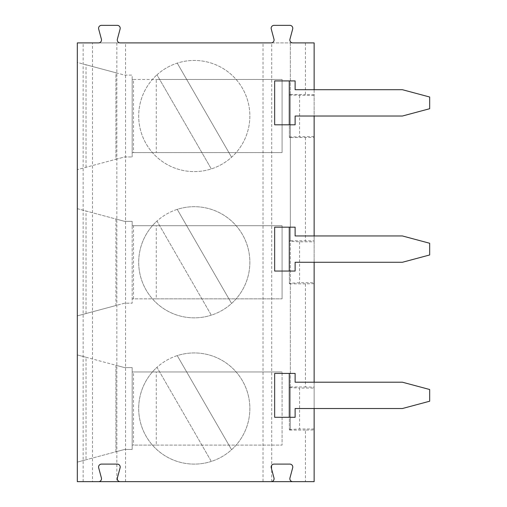 <?xml version="1.0" encoding="UTF-8"?>
<svg xmlns="http://www.w3.org/2000/svg" width="507" height="507" viewBox="0 0 507 507"><rect width="100%" height="100%" fill="white"/><g stroke="black" fill="none" stroke-linecap="round" stroke-linejoin="round"><path stroke-width="0.38" stroke-dasharray="2.54 1.9" d="M295.125 262.277L402.387 262.277L429.676 254.964L429.676 243.265L402.387 235.951L295.125 235.951L295.125 227.174L289.275 227.174L289.275 271.049L289.275 227.174L274.655 227.174L274.655 271.049L295.125 271.049L295.125 262.277M120.102 29.032L117.37 39.216A2.928 2.928 -124.5 0 0 120.197 42.899L98.58 42.899A2.928 2.928 -124.5 0 0 101.406 39.216L98.675 29.032A2.928 2.928 55.5 0 1 101.501 25.35L117.275 25.35A2.928 2.928 55.5 0 1 120.102 29.032M314.137 240.869L314.137 137.435L290.34 137.587L290.34 240.717L314.137 240.869L314.137 241.814L299.593 241.814L289.351 241.307L289.351 240.869L290.34 240.869L290.34 283.686L289.351 283.686L289.351 240.869M133.506 298.838L133.506 225.71L132.162 225.71L132.162 303.192L124.627 303.192L77.324 315.874L77.324 208.681L124.627 221.356L132.162 221.356L132.162 303.192L124.627 303.192L115.919 305.531L115.919 219.024L124.627 221.356L132.162 221.356L132.162 225.71L282.076 225.71L156.264 225.71L156.264 298.838L132.162 298.838L282.076 298.838L156.264 298.838M133.506 225.71L156.264 225.71M274.655 124.798L289.275 124.798L289.275 80.924L289.275 124.798L295.125 124.798L295.125 116.027L402.387 116.027L429.676 108.713L429.676 97.014L402.387 89.701L295.125 89.701L295.125 80.924L274.655 80.924L274.655 124.798M290.34 137.435L289.351 137.435L289.351 94.619L290.34 94.619L290.34 137.587M289.351 94.619L289.351 137.435M289.351 136.998L314.137 136.484L314.137 137.435M156.98 74.827A55.574 55.574 0 0 1 242.409 88.237A55.574 55.574 0 0 1 211.311 168.926A55.574 55.574 0 0 1 156.98 74.827A55.574 55.574 0 0 0 171.746 166.828A55.574 55.574 0 0 0 249.856 116.027A55.574 55.574 0 0 0 156.98 74.827L211.311 168.926L156.98 74.827M86.032 167.285L86.032 64.763L77.324 62.431L77.324 169.623L115.919 159.28L77.324 169.623L77.324 62.431L115.919 72.774L115.919 159.28L124.627 156.948L132.162 156.948L124.627 156.948L115.919 159.28L115.919 72.774L124.627 75.106L132.162 75.106L132.162 156.948L132.162 152.588L133.506 152.588L133.506 79.46L132.162 79.46L132.162 152.588L282.076 152.588L133.506 152.588M86.032 64.763L124.627 75.106L132.162 75.106L132.162 79.46L282.076 79.46L156.264 79.46L156.264 152.588M133.506 79.46L156.264 79.46M289.351 95.056L314.137 95.563L314.137 136.484M299.593 95.563L299.593 136.484M77.324 208.681L115.919 219.024L115.919 305.531L77.324 315.874L77.324 208.681M116.851 42.899L116.851 481.65L92.502 481.65L92.502 42.899L263.013 42.899L263.013 481.65L305.429 481.65L305.429 430.082L314.137 429.93L314.137 481.65L305.429 481.65M263.013 481.65L116.851 481.65M83.129 481.65L83.129 42.899L77.324 42.899L77.324 481.65L92.502 481.65M314.137 42.899L305.429 42.899L305.429 94.467L314.137 94.619L314.137 42.899M289.852 25.35A2.928 2.928 55.5 0 1 292.678 29.032L289.947 39.216A2.928 2.928 -124.5 0 0 292.773 42.899L271.156 42.899A2.928 2.928 -124.5 0 0 273.983 39.216L271.251 29.032A2.928 2.928 55.5 0 1 274.078 25.35L289.852 25.35M271.708 481.65L271.708 42.899L290.34 42.899L290.34 94.619M290.34 94.467L305.429 94.467M314.137 95.563L314.137 94.619M305.429 430.082L290.34 430.082L290.34 42.899L305.429 42.899M86.032 357.264L115.919 365.274L115.919 451.775L77.324 462.118L77.324 354.932L86.032 357.264L86.032 459.786L77.324 462.118L77.324 354.932L124.627 367.607L132.162 367.607L132.162 449.443L124.627 449.443L115.919 451.775L115.919 365.274L124.627 367.607L132.162 367.607L132.162 449.443L124.627 449.443L86.032 459.786M86.032 313.535L86.032 211.013M314.137 89.701L314.137 116.027M314.137 235.951L314.137 262.277M314.137 382.202L314.137 408.528M274.655 373.425L289.275 373.425L289.275 417.299L289.275 373.425L295.125 373.425L295.125 382.202L402.387 382.202L429.676 389.515L429.676 401.214L402.387 408.528L295.125 408.528L295.125 417.299L274.655 417.299L274.655 373.425M271.156 481.65A2.928 2.928 55.5 0 0 273.983 477.968L271.251 467.784A2.928 2.928 -124.5 0 1 274.078 464.101L289.852 464.101A2.928 2.928 -124.5 0 1 292.678 467.784L289.947 477.968A2.928 2.928 55.5 0 0 292.773 481.65M314.137 283.686L305.429 283.831L305.429 386.968L314.137 387.12L314.137 282.735L299.593 282.735L289.351 283.248L289.351 283.686M120.197 481.65A2.928 2.928 55.5 0 1 117.37 477.968L120.102 467.784A2.928 2.928 -124.5 0 0 117.275 464.101L101.501 464.101A2.928 2.928 -124.5 0 0 98.675 467.784L101.406 477.968A2.928 2.928 55.5 0 1 98.58 481.65M314.137 428.985L299.593 428.985L299.593 388.064L314.137 388.064L314.137 429.93M156.264 445.089L282.076 445.089L282.076 371.961L282.076 445.089L132.162 445.089L133.506 445.089L133.506 371.961L132.162 371.961L282.076 371.961L156.264 371.961L156.264 445.089L133.506 445.089M290.34 430.082L289.351 429.93L289.351 387.12L289.351 387.557L299.593 388.064M289.351 387.557L289.351 429.93M289.351 429.499L299.593 428.985M305.429 283.831L290.34 283.831L290.34 387.12L289.351 387.12M290.34 386.968L305.429 386.968M314.137 388.064L314.137 387.12M133.506 371.961L156.264 371.961M177.247 355.622L231.579 449.728A55.574 55.574 0 0 1 211.311 461.427L156.98 367.322A55.574 55.574 0 0 1 177.247 355.622L231.579 449.728A55.574 55.574 0 0 0 177.247 355.622M211.311 461.427L156.98 367.322A55.574 55.574 0 0 0 171.746 459.323A55.574 55.574 0 0 0 249.856 408.528A55.574 55.574 0 0 0 156.98 367.322A55.574 55.574 0 0 0 211.311 461.427M282.076 79.46L282.076 152.588L282.076 79.46M290.34 387.12L290.34 429.93M314.137 241.814L314.137 282.735M271.708 42.899L263.013 42.899M83.129 42.899L92.502 42.899M177.247 63.121L231.579 157.227L177.247 63.121M177.247 209.372L231.579 303.478A55.574 55.574 0 0 1 211.311 315.177L156.98 221.077A55.574 55.574 0 0 1 177.247 209.372L231.579 303.478A55.574 55.574 0 0 0 177.247 209.372M211.311 315.177L156.98 221.077A55.574 55.574 0 0 0 171.746 313.072A55.574 55.574 0 0 0 249.856 262.277A55.574 55.574 0 0 0 156.98 221.077A55.574 55.574 0 0 0 211.311 315.177M289.351 241.307L289.351 283.248M299.593 241.814L299.593 282.735M282.076 225.71L282.076 298.838L282.076 225.71M305.429 137.587L305.429 240.717M125.552 481.65L125.552 42.899"/><path stroke-width="0.76" d="M402.387 262.277L295.125 262.277L295.125 271.049L274.655 271.049L274.655 227.174L295.125 227.174L295.125 235.951L402.387 235.951L429.676 243.265L429.676 254.964L402.387 262.277M314.137 408.528L314.137 481.65L77.324 481.65L77.324 42.899L98.58 42.899A2.928 2.928 0 0 0 101.406 39.216L98.675 29.032A2.928 2.928 0 0 1 101.501 25.35L117.275 25.35A2.928 2.928 0 0 1 120.102 29.032L117.37 39.216A2.928 2.928 0 0 0 120.197 42.899L271.156 42.899A2.928 2.928 0 0 0 273.983 39.216L271.251 29.032A2.928 2.928 0 0 1 274.078 25.35L289.852 25.35A2.928 2.928 0 0 1 292.678 29.032L289.947 39.216A2.928 2.928 0 0 0 292.773 42.899L314.137 42.899L314.137 89.701M289.275 124.798L295.125 124.798L295.125 116.027L402.387 116.027L429.676 108.713L429.676 97.014L402.387 89.701L295.125 89.701L295.125 80.924L289.275 80.924L289.275 124.798L274.655 124.798L274.655 80.924L289.275 80.924M98.58 481.65A2.928 2.928 0 0 0 101.406 477.968L98.675 467.784A2.928 2.928 0 0 1 101.501 464.101L117.275 464.101A2.928 2.928 0 0 1 120.102 467.784L117.37 477.968A2.928 2.928 0 0 0 120.197 481.65M271.156 481.65A2.928 2.928 0 0 0 273.983 477.968L271.251 467.784A2.928 2.928 0 0 1 274.078 464.101L289.852 464.101A2.928 2.928 0 0 1 292.678 467.784L289.947 477.968A2.928 2.928 0 0 0 292.773 481.65M314.137 116.027L314.137 235.951M314.137 262.277L314.137 382.202M402.387 408.528L295.125 408.528L295.125 417.299L274.655 417.299L274.655 373.425L295.125 373.425L295.125 382.202L402.387 382.202L429.676 389.515L429.676 401.214L402.387 408.528M289.275 227.174L289.275 271.049M289.275 373.425L289.275 417.299"/></g></svg>

